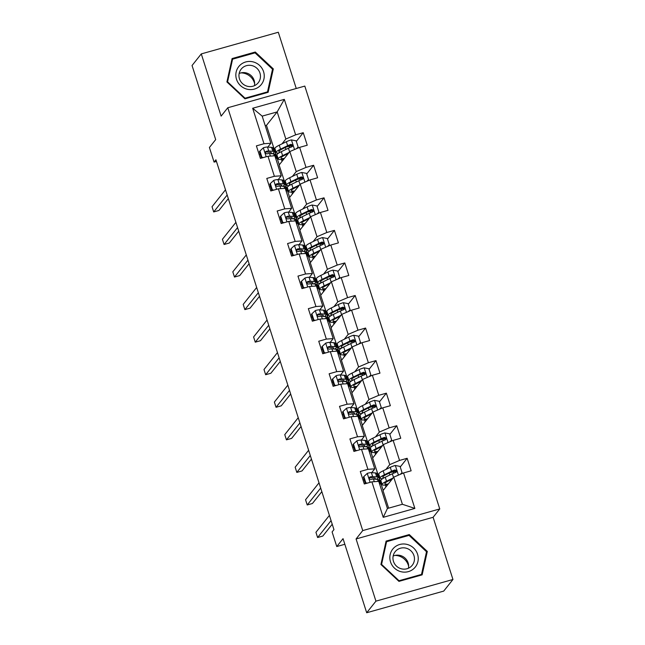 <?xml version="1.0" encoding="UTF-8"?>
<svg xmlns="http://www.w3.org/2000/svg" width="645" height="645" viewBox="0 0 645 645"><rect width="100%" height="100%" fill="white"/><g stroke="black" fill="none" stroke-linecap="round" stroke-linejoin="round"><path stroke-width="0.97" d="M296.257 88.494L278.309 32.25L201.28 53.906L192.049 65.516L215.688 139.602L209.407 147.495L214.076 162.105L216.446 161.435M439.753 508.937L304.811 86.091L227.782 107.747L362.732 530.593L439.753 508.937L433.109 517.29L356.08 538.954L375.93 601.148L452.951 579.484L433.109 517.29M452.951 579.484L443.72 591.094L366.691 612.75L343.043 538.656L336.763 546.549L344.841 544.275M375.93 601.148L366.691 612.75M279.277 164.814L266.458 125.364L277.173 111.908L262.184 116.124L270.844 143.255L263.998 143.738L256.396 145.875L260.395 158.396L267.989 156.259L274.383 176.295L266.788 178.431L270.787 190.952L278.382 188.816L284.776 208.859L277.181 210.996L281.172 223.517L288.775 221.38L295.168 241.415L287.573 243.552L291.564 256.073L299.167 253.936L305.561 273.972L297.958 276.108L301.957 288.629L309.56 286.493L315.953 306.528L308.35 308.665L312.349 321.194L319.944 319.057L326.338 339.093L318.743 341.229L322.742 353.75L330.337 351.614L336.73 371.649L329.135 373.786L333.126 386.307L340.729 384.17L347.123 404.205L339.52 406.342L343.519 418.871L351.122 416.726L357.515 436.77L349.913 438.906L353.911 451.427L361.506 449.291L367.908 469.326L360.305 471.463L364.304 483.984L371.899 481.847L383.227 517.33L414.864 508.429L402.399 504.277L393.74 477.147L383.025 490.611L388.621 508.155M263.998 143.738L252.671 108.255L284.316 99.362L295.636 134.837L303.239 132.701L296.329 141.384M414.864 508.429L403.544 472.946L411.139 470.81L407.148 458.289L399.545 460.425L393.152 440.39L400.755 438.253L396.756 425.732L389.153 427.869L382.759 407.834L390.362 405.697L386.363 393.176L378.768 395.312L372.375 375.277L379.969 373.141L375.971 360.611L368.376 362.748L361.982 342.713L369.577 340.576L365.586 328.055L357.983 330.192L351.589 310.156L359.184 308.02L355.193 295.499L347.591 297.635L341.197 277.6L348.8 275.463L344.801 262.934L337.206 265.079L330.804 245.036L338.407 242.899L334.408 230.378L326.813 232.514L320.42 212.479L328.015 210.343L324.016 197.822L316.421 199.958L310.027 179.923L317.622 177.786L313.631 165.265L306.028 167.402L299.635 147.366L307.238 145.23L303.239 132.701M336.763 546.549L332.102 531.94L333.949 529.618L215.922 159.783L214.076 162.105M267.989 156.259L274.843 155.776L281.236 175.811L278.205 179.616M289.669 197.378L279.116 165.023L289.831 151.559L296.224 171.594L292.387 176.424M285.509 185.059L286.243 184.131M281.236 175.811L274.383 176.295M299.635 147.366L289.831 151.559M306.028 167.402L296.224 171.594M278.382 188.816L285.235 188.332L291.629 208.367L288.597 212.173M300.062 229.934L289.508 197.58L300.223 184.123L306.617 204.159L302.771 208.98M295.902 217.615L296.636 216.688M291.629 208.367L284.776 208.859M310.027 179.923L300.223 184.123M316.421 199.958L306.617 204.159M288.775 221.38L295.62 220.896L302.021 240.932L298.99 244.737M310.447 262.491L299.893 230.136L310.616 216.68L317.009 236.715L313.164 241.536M306.294 250.171L307.028 249.252M302.021 240.932L295.168 241.415M320.42 212.479L310.616 216.68M326.813 232.514L317.009 236.715M299.167 253.936L306.012 253.453L312.406 273.488L309.382 277.294M320.839 295.055L310.285 262.7L321 249.236L327.394 269.271L323.556 274.101M316.679 282.736L317.421 281.809M312.406 273.488L305.561 273.972M330.804 245.036L321 249.236M337.206 265.079L327.394 269.271M309.56 286.493L316.405 286.009L322.798 306.044L319.767 309.85M331.232 327.612L320.678 295.257L331.393 281.792L337.786 301.836L333.949 306.657M327.071 315.292L327.805 314.365M322.798 306.044L315.953 306.528M341.197 277.6L331.393 281.792M347.591 297.635L337.786 301.836M319.944 319.057L326.797 318.565L333.191 338.609L330.159 342.414M341.624 360.168L331.07 327.813L341.786 314.357L348.179 334.392L344.341 339.214M337.464 347.849L338.198 346.929M333.191 338.609L326.338 339.093M351.589 310.156L341.786 314.357M357.983 330.192L348.179 334.392M330.337 351.614L337.19 351.13L343.583 371.165L340.552 374.971M352.009 392.724L341.463 360.37L352.178 346.913L358.572 366.949L354.726 371.778M347.857 380.413L348.59 379.486M343.583 371.165L336.73 371.649M361.982 342.713L352.178 346.913M368.376 362.748L358.572 366.949M340.729 384.17L347.574 383.686L353.968 403.722L350.945 407.527M362.401 425.289L351.847 392.934L362.563 379.47L368.964 399.505L365.118 404.334M358.241 412.969L358.983 412.042M353.968 403.722L347.123 404.205M372.375 375.277L362.563 379.47M378.768 395.312L368.964 399.505M351.122 416.726L357.967 416.243L364.361 436.278L361.329 440.084M372.794 457.845L362.24 425.49L372.955 412.034L379.349 432.069L375.511 436.891M368.634 445.526L369.375 444.599M364.361 436.278L357.515 436.77M382.759 407.834L372.955 412.034M389.153 427.869L379.349 432.069M361.506 449.291L368.36 448.807L374.753 468.842L371.722 472.648M383.186 490.402L372.633 458.047L383.348 444.59L389.741 464.626L385.904 469.447M379.026 478.082L379.76 477.163M374.753 468.842L367.908 469.326M393.152 440.39L383.348 444.59M399.545 460.425L389.741 464.626M371.899 481.847L378.752 481.363L387.411 508.494L383.227 517.33M403.544 472.946L393.74 477.147M356.08 538.954L362.732 530.593M201.28 53.906L221.13 116.108L227.782 107.747M387.411 508.494L402.399 504.277M270.844 143.255L267.812 147.06M266.458 125.364L265.248 125.71M275.117 152.494L275.85 151.575M281.994 143.859L285.832 139.038L277.173 111.908L284.316 99.362M262.184 116.124L252.671 108.255M295.636 134.837L285.832 139.038M364.119 479.574L362.998 479.888M379.808 477.308L379.236 478.026M392.652 472.011L391.95 471.753M407.148 458.289L400.239 466.972M385.96 486.927L385.363 485.064M369.416 444.744L368.843 445.469M375.567 454.362L374.971 452.508M382.259 439.447L381.558 439.189M396.756 425.732L389.846 434.407M353.726 447.017L352.605 447.332M359.023 412.187L358.451 412.913M365.175 421.806L364.578 419.951M371.875 406.89L371.165 406.632M386.363 393.176L379.454 401.851M343.334 414.461L342.213 414.775M348.639 379.631L348.066 380.348M354.782 389.249L354.194 387.387M361.482 374.334L360.781 374.076M375.971 360.611L369.069 369.295M332.941 381.905L331.82 382.219M338.246 347.075L337.674 347.792M344.39 356.685L343.801 354.831M351.09 341.769L350.388 341.511M365.586 328.055L358.676 336.73M322.548 349.34L321.436 349.655M327.853 314.51L327.281 315.236M334.005 324.129L333.409 322.274M340.697 309.213L339.996 308.955M355.193 295.499L348.284 304.174M312.164 316.784L311.043 317.098M317.461 281.954L316.889 282.671M323.613 291.572L323.016 289.71M330.305 276.657L329.603 276.399M344.801 262.934L337.891 271.618M301.771 284.227L300.651 284.542M307.076 249.397L306.496 250.115M313.22 259.016L312.632 257.153M319.92 244.1L319.211 243.842M334.408 230.378L327.499 239.053M291.379 251.663L290.258 251.977M296.684 216.833L296.111 217.558M302.828 226.451L302.239 224.597M309.527 211.536L308.826 211.278M324.016 197.822L317.114 206.497M280.986 219.107L279.865 219.421M286.291 184.276L285.719 185.002M292.435 193.895L291.846 192.041M299.135 178.979L298.433 178.721M313.631 165.265L306.722 173.94M270.594 186.55L269.481 186.865M275.899 151.72L275.326 152.438M282.05 161.339L281.454 159.476M288.742 146.423L288.041 146.165M260.209 153.986L259.088 154.3M427.312 551.443L409.285 534.568L386.089 541.091L380.921 564.488L398.949 581.371L422.144 574.848L427.312 551.443L426.305 552.717M232.095 58.55L226.919 81.955L244.947 98.83L268.143 92.308L273.319 68.91L255.291 52.027L232.095 58.55M408.511 535.535L409.285 534.568M254.517 53.003L255.291 52.027M272.311 70.176L273.319 68.91M379.421 483.476A16.955 2.588 -17.7 0 1 380.09 483.919A16.955 2.588 -17.7 0 1 379.8 484.661M363.836 476.591L363.353 477.195L365.352 483.452L365.836 482.855L363.836 476.591L367.336 473.333A5.878 0.895 -17.7 0 1 371.399 472.624L375.471 472.946A16.955 2.588 -17.7 0 1 376.761 473.486L378.026 477.445A16.955 2.588 162.3 0 0 376.736 476.913L372.665 476.582A5.878 0.895 162.3 0 0 370.117 476.913L369.504 477.3M364.159 479.703A14.077 2.145 -17.7 0 1 363.062 480.09M365.836 482.855L367.328 483.137M365.852 483.548L365.352 483.452M374.793 479.195A14.077 2.145 -17.7 0 0 375.277 478.324A14.077 2.145 -17.7 0 0 374.205 477.881L370.141 477.55A2.991 0.46 -17.7 0 0 369.585 477.582L370.117 476.913C368.835 478.122 369.101 478.961 370.915 479.42A5.878 0.895 -17.7 0 1 373.463 479.09L377.535 479.42A16.955 2.588 -17.7 0 1 378.825 479.953L380.09 483.919M331.07 520.604L317.606 537.519L315.937 532.302L329.41 515.387M376.333 479.324A16.955 2.588 162.3 0 0 378.026 477.445M332.231 524.232L322.806 536.059L317.606 537.519M400.222 474.373L402.053 472.664L400.061 466.408L395.232 465.488A5.878 0.895 162.3 0 0 390.281 467.311L383.186 470.777A16.955 2.588 162.3 0 0 378.8 474.14L380.066 478.098A16.955 2.588 162.3 0 0 382.703 478.638M390.322 472.543L393.168 471.89A8.095 1.234 -17.7 0 1 396.094 471.39M393.039 478.026L386.516 481.21A16.955 2.588 162.3 0 0 382.13 484.572A16.955 2.588 162.3 0 0 387.677 484.766M392.168 479.122L388.516 480.904A14.077 2.145 162.3 0 0 384.872 483.694A14.077 2.145 162.3 0 0 388.258 484.032M402.053 472.664L400.537 474.236M382.13 484.572L380.864 480.606A16.955 2.588 -17.7 0 1 385.25 477.244L392.345 473.785A5.878 0.895 -17.7 0 1 395.683 472.454L396.409 471.922L396.53 470.665L394.885 469.947A5.878 0.895 162.3 0 0 391.539 471.277L384.452 474.744A16.955 2.588 162.3 0 0 380.066 478.098M384.372 477.687A14.077 2.145 -17.7 0 1 382.808 477.227A14.077 2.145 -17.7 0 1 386.452 474.438L393.539 470.971A2.991 0.46 -17.7 0 1 394.353 470.616L396.054 471.301M395.014 555.418A13.851 13.351 -141.5 0 1 398.263 555.837A13.851 13.351 -141.5 0 1 408.64 566.27M407.06 544.412A14.408 13.884 38.5 0 0 390.161 554.571A14.408 13.884 38.5 0 0 401.029 571.712A14.408 13.884 38.5 0 0 417.928 561.545A14.408 13.884 38.5 0 0 407.06 544.412M405.987 548.145A10.909 10.513 38.5 0 0 395.175 551.685A10.909 10.513 38.5 0 0 401.424 568.817A10.909 10.513 38.5 0 0 412.244 565.278A10.909 10.513 38.5 0 0 405.987 548.145M408.438 568.229A10.909 10.513 38.5 0 0 393.152 556.054M421.507 574.413L399.037 580.734L381.566 564.383L386.581 541.703L409.051 535.382L426.522 551.741L421.507 574.413L420.887 575.203M398.707 581.145L399.037 580.734M381.243 564.786L381.566 564.383M385.718 542.792L386.581 541.703M241.02 72.885A13.851 13.351 -141.5 0 1 254.372 82.77A13.851 13.351 -141.5 0 1 254.646 83.729M236.513 79.327A14.408 13.884 38.5 0 0 254.372 89.091A14.408 13.884 38.5 0 0 263.579 71.716A14.408 13.884 38.5 0 0 245.721 61.96A14.408 13.884 38.5 0 0 236.513 79.327M239.464 78.827A10.909 10.513 38.5 0 0 258.242 82.737A10.909 10.513 38.5 0 0 251.558 65.508A10.909 10.513 38.5 0 0 239.464 78.827M254.444 85.688A10.909 10.513 38.5 0 0 239.15 73.514M255.057 52.85L272.521 69.2L267.514 91.88L245.036 98.193L227.572 81.842L232.579 59.171L255.057 52.85M266.885 92.662L267.514 91.88M244.713 98.604L245.036 98.193M227.242 82.254L227.572 81.842M231.716 60.251L232.579 59.171M369.037 450.919A16.955 2.588 -17.7 0 1 369.698 451.363A16.955 2.588 -17.7 0 1 369.416 452.105M353.444 444.034L352.96 444.639L354.96 450.895L355.443 450.291L353.444 444.034L356.943 440.777A5.878 0.895 -17.7 0 1 361.007 440.059L365.078 440.39A16.955 2.588 -17.7 0 1 366.368 440.922L367.634 444.889A16.955 2.588 162.3 0 0 366.344 444.357L362.272 444.026A5.878 0.895 162.3 0 0 359.725 444.357L359.112 444.744M353.766 447.146A14.077 2.145 -17.7 0 1 352.67 447.533M355.443 450.291L356.935 450.573M355.459 450.992L354.96 450.895M364.401 446.638A14.077 2.145 -17.7 0 0 364.885 445.768A14.077 2.145 -17.7 0 0 363.82 445.324L359.749 444.994A2.991 0.46 -17.7 0 0 359.192 445.026L359.725 444.357C358.443 445.566 358.709 446.404 360.523 446.864A5.878 0.895 -17.7 0 1 363.07 446.534L367.142 446.856A16.955 2.588 -17.7 0 1 368.432 447.396L369.698 451.363M320.678 488.047L307.214 504.962L305.553 499.746L319.017 482.831M365.941 446.759A16.955 2.588 162.3 0 0 367.634 444.889M321.839 491.667L312.422 503.503L307.214 504.962M358.644 418.363A16.955 2.588 -17.7 0 1 359.305 418.799A16.955 2.588 -17.7 0 1 359.023 419.548M343.051 411.47L342.576 412.074L344.567 418.339L345.051 417.734L343.051 411.47L346.55 408.212A5.878 0.895 -17.7 0 1 350.614 407.503L354.686 407.834A16.955 2.588 -17.7 0 1 355.976 408.366L357.241 412.332A16.955 2.588 162.3 0 0 355.951 411.792L351.88 411.47A5.878 0.895 162.3 0 0 349.332 411.8L348.719 412.187M343.374 414.59A14.077 2.145 -17.7 0 1 342.277 414.969M345.051 417.734L346.542 418.016M345.067 418.436L344.567 418.339M354.008 414.082A14.077 2.145 -17.7 0 0 354.5 413.211A14.077 2.145 -17.7 0 0 353.428 412.76L349.356 412.437A2.991 0.46 -17.7 0 0 348.8 412.469L349.332 411.8C348.058 413.01 348.324 413.84 350.13 414.3A5.878 0.895 -17.7 0 1 352.678 413.969L356.75 414.3A16.955 2.588 -17.7 0 1 358.039 414.832L359.305 418.799M310.293 455.491L296.821 472.406L295.16 467.19L308.624 450.275M355.548 414.203A16.955 2.588 162.3 0 0 357.241 412.332M311.446 459.111L302.029 470.939L296.821 472.406M389.838 441.809L391.668 440.108L389.669 433.843L384.839 432.932A5.878 0.895 162.3 0 0 379.889 434.754L372.794 438.221A16.955 2.588 162.3 0 0 368.408 441.575L369.674 445.542A16.955 2.588 162.3 0 0 372.31 446.082M379.929 439.987L382.775 439.334A8.095 1.234 -17.7 0 1 385.702 438.834M382.654 445.461L376.124 448.654A16.955 2.588 162.3 0 0 371.738 452.016A16.955 2.588 162.3 0 0 377.285 452.201M381.776 446.566L378.123 448.348A14.077 2.145 162.3 0 0 374.479 451.137A14.077 2.145 162.3 0 0 377.865 451.476M391.668 440.108L390.144 441.68M371.738 452.016L370.472 448.049A16.955 2.588 -17.7 0 1 374.858 444.687L381.953 441.22A5.878 0.895 -17.7 0 1 385.299 439.898L386.202 438.963L386.137 438.108L384.493 437.391A5.878 0.895 162.3 0 0 381.155 438.721L374.06 442.18A16.955 2.588 162.3 0 0 369.674 445.542M373.987 445.131A14.077 2.145 -17.7 0 1 372.415 444.663A14.077 2.145 -17.7 0 1 376.059 441.881L383.154 438.415A2.991 0.46 -17.7 0 1 383.96 438.06L385.67 438.745M379.445 409.253L381.276 407.551L379.276 401.287L374.447 400.368A5.878 0.895 162.3 0 0 369.496 402.19L362.409 405.657A16.955 2.588 162.3 0 0 358.015 409.019L359.281 412.985A16.955 2.588 162.3 0 0 361.918 413.526M369.537 407.43L372.391 406.769A8.095 1.234 -17.7 0 1 375.309 406.269M372.262 412.905L365.739 416.098A16.955 2.588 162.3 0 0 361.345 419.452A16.955 2.588 162.3 0 0 366.892 419.645M371.383 414.009L367.739 415.791A14.077 2.145 162.3 0 0 364.094 418.581A14.077 2.145 162.3 0 0 367.481 418.911M381.276 407.551L379.752 409.124M361.345 419.452L360.079 415.485A16.955 2.588 -17.7 0 1 364.473 412.131L371.56 408.664A5.878 0.895 -17.7 0 1 374.906 407.334L375.632 406.802L375.745 405.552L374.108 404.834A5.878 0.895 162.3 0 0 370.762 406.156L363.667 409.623A16.955 2.588 162.3 0 0 359.281 412.985M363.595 412.574A14.077 2.145 -17.7 0 1 362.022 412.107A14.077 2.145 -17.7 0 1 365.667 409.317L372.762 405.85A2.991 0.46 -17.7 0 1 373.576 405.503L375.277 406.181M348.252 385.799A16.955 2.588 -17.7 0 1 348.913 386.242A16.955 2.588 -17.7 0 1 348.631 386.984M332.659 378.913L332.183 379.518L334.183 385.783L334.658 385.178L332.659 378.913L336.158 375.656A5.878 0.895 -17.7 0 1 340.229 374.947L344.293 375.269A16.955 2.588 -17.7 0 1 345.583 375.809L346.849 379.776A16.955 2.588 162.3 0 0 345.559 379.236L341.495 378.905A5.878 0.895 162.3 0 0 338.939 379.244L338.335 379.623M332.981 382.034A14.077 2.145 -17.7 0 1 331.885 382.412M334.658 385.178L336.15 385.46M334.674 385.871L334.183 385.783M343.616 381.517A14.077 2.145 -17.7 0 0 344.108 380.647A14.077 2.145 -17.7 0 0 343.035 380.203L338.964 379.873A2.991 0.46 -17.7 0 0 338.407 379.905L338.939 379.244C337.666 380.445 337.932 381.284 339.738 381.743A5.878 0.895 -17.7 0 1 342.293 381.413L346.365 381.743A16.955 2.588 -17.7 0 1 347.647 382.275L348.913 386.242M299.901 422.935L286.436 439.85L284.767 434.625L298.232 417.71M345.164 381.647A16.955 2.588 162.3 0 0 346.849 379.776M301.054 426.555L291.637 438.382L286.436 439.85M337.859 353.242A16.955 2.588 -17.7 0 1 338.528 353.686A16.955 2.588 -17.7 0 1 338.238 354.428M322.274 346.357L321.791 346.962L323.79 353.218L324.266 352.613L322.274 346.357L325.765 343.1A5.878 0.895 -17.7 0 1 329.837 342.382L333.908 342.713A16.955 2.588 -17.7 0 1 335.198 343.245L336.464 347.212A16.955 2.588 162.3 0 0 335.174 346.679L331.103 346.349A5.878 0.895 162.3 0 0 328.547 346.679L327.942 347.066M322.597 349.469A14.077 2.145 -17.7 0 1 321.492 349.856M324.266 352.613L325.765 352.896M324.29 353.315L323.79 353.218M333.231 348.961A14.077 2.145 -17.7 0 0 333.715 348.09A14.077 2.145 -17.7 0 0 332.643 347.647L328.571 347.316A2.991 0.46 -17.7 0 0 328.015 347.349L328.547 346.679C327.273 347.889 327.539 348.727 329.353 349.187A5.878 0.895 -17.7 0 1 331.901 348.856L335.972 349.179A16.955 2.588 -17.7 0 1 337.262 349.719L338.528 353.686M289.508 390.37L276.044 407.285L274.375 402.069L287.847 385.154M334.771 349.082A16.955 2.588 162.3 0 0 336.464 347.212M290.669 393.99L281.244 405.826L276.044 407.285M327.467 320.686A16.955 2.588 -17.7 0 1 328.136 321.121A16.955 2.588 -17.7 0 1 327.845 321.871M311.882 313.793L311.398 314.397L313.397 320.662L313.881 320.057L311.882 313.793L315.381 310.535A5.878 0.895 -17.7 0 1 319.444 309.826L323.516 310.156A16.955 2.588 -17.7 0 1 324.806 310.688L326.072 314.655A16.955 2.588 162.3 0 0 324.782 314.115L320.71 313.793A5.878 0.895 162.3 0 0 318.162 314.123L317.55 314.51M312.204 316.913A14.077 2.145 -17.7 0 1 311.108 317.3M313.881 320.057L315.373 320.339M313.897 320.758L313.397 320.662M322.839 316.405A14.077 2.145 -17.7 0 0 323.322 315.534A14.077 2.145 -17.7 0 0 322.258 315.083L318.187 314.76A2.991 0.46 -17.7 0 0 317.63 314.792L318.162 314.123C316.88 315.332 317.147 316.163 318.961 316.631A5.878 0.895 -17.7 0 1 321.508 316.3L325.58 316.622A16.955 2.588 -17.7 0 1 326.87 317.163L328.136 321.121M279.116 357.814L265.651 374.729L263.99 369.512L277.455 352.597M324.379 316.526A16.955 2.588 162.3 0 0 326.072 314.655M280.277 361.434L270.86 373.262L265.651 374.729M369.053 376.696L370.883 374.987L368.884 368.73L364.054 367.811A5.878 0.895 162.3 0 0 359.104 369.633L352.017 373.1A16.955 2.588 162.3 0 0 347.623 376.462L348.889 380.429A16.955 2.588 162.3 0 0 351.525 380.961M359.152 374.866L361.998 374.213A8.095 1.234 -17.7 0 1 364.917 373.713M361.869 380.348L355.347 383.533A16.955 2.588 162.3 0 0 350.953 386.895A16.955 2.588 162.3 0 0 356.508 387.089M360.99 381.445L357.346 383.227A14.077 2.145 162.3 0 0 353.702 386.016A14.077 2.145 162.3 0 0 357.088 386.355M370.883 374.987L369.359 376.559M350.953 386.895L349.687 382.928A16.955 2.588 -17.7 0 1 354.081 379.574L361.168 376.108A5.878 0.895 -17.7 0 1 364.514 374.777L365.239 374.245L365.36 372.987L363.716 372.27A5.878 0.895 162.3 0 0 360.37 373.6L353.283 377.067A16.955 2.588 162.3 0 0 348.889 380.429M353.202 380.01A14.077 2.145 -17.7 0 1 351.638 379.55A14.077 2.145 -17.7 0 1 355.282 376.761L362.369 373.294A2.991 0.46 -17.7 0 1 363.183 372.939L364.885 373.624M358.66 344.132L360.49 342.431L358.491 336.166L353.662 335.255A5.878 0.895 162.3 0 0 348.711 337.077L341.624 340.544A16.955 2.588 162.3 0 0 337.23 343.898L338.496 347.865A16.955 2.588 162.3 0 0 341.141 348.405M348.76 342.31L351.606 341.656A8.095 1.234 -17.7 0 1 354.524 341.157M351.477 347.792L344.954 350.977A16.955 2.588 162.3 0 0 340.568 354.339A16.955 2.588 162.3 0 0 346.115 354.524M350.606 348.889L346.954 350.67A14.077 2.145 162.3 0 0 343.309 353.46A14.077 2.145 162.3 0 0 346.696 353.799M360.49 342.431L358.975 344.003M340.568 354.339L339.302 350.372A16.955 2.588 -17.7 0 1 343.688 347.01L350.775 343.543A5.878 0.895 -17.7 0 1 354.121 342.221L354.847 341.689L354.968 340.431L353.323 339.713A5.878 0.895 162.3 0 0 349.977 341.044L342.89 344.511A16.955 2.588 162.3 0 0 338.496 347.865M342.809 347.453A14.077 2.145 -17.7 0 1 341.245 346.994A14.077 2.145 -17.7 0 1 344.89 344.204L351.976 340.737A2.991 0.46 -17.7 0 1 352.791 340.383L354.492 341.068M348.268 311.575L350.106 309.874L348.106 303.61L343.277 302.699A5.878 0.895 162.3 0 0 338.327 304.521L331.232 307.979A16.955 2.588 162.3 0 0 326.846 311.342L328.111 315.308A16.955 2.588 162.3 0 0 330.748 315.848M338.367 309.753L341.213 309.092A8.095 1.234 -17.7 0 1 344.14 308.6M341.084 315.228L334.561 318.42A16.955 2.588 162.3 0 0 330.175 321.774A16.955 2.588 162.3 0 0 335.722 321.968M340.213 316.332L336.561 318.114A14.077 2.145 162.3 0 0 332.917 320.904A14.077 2.145 162.3 0 0 336.303 321.234M350.106 309.874L348.582 311.446M330.175 321.774L328.91 317.816A16.955 2.588 -17.7 0 1 333.296 314.454L340.391 310.987A5.878 0.895 -17.7 0 1 343.729 309.664L344.454 309.124L344.575 307.875L342.93 307.157A5.878 0.895 162.3 0 0 339.592 308.479L332.498 311.946A16.955 2.588 162.3 0 0 328.111 315.308M332.417 314.897A14.077 2.145 -17.7 0 1 330.853 314.429A14.077 2.145 -17.7 0 1 334.497 311.64L341.592 308.181A2.991 0.46 -17.7 0 1 342.398 307.826L344.108 308.512M337.883 279.019L339.713 277.31L337.714 271.053L332.885 270.134A5.878 0.895 162.3 0 0 327.934 271.956L320.839 275.423A16.955 2.588 162.3 0 0 316.453 278.785L317.719 282.752A16.955 2.588 162.3 0 0 320.355 283.284M327.974 277.197L330.829 276.536A8.095 1.234 -17.7 0 1 333.747 276.036M330.7 282.671L324.169 285.856A16.955 2.588 162.3 0 0 319.783 289.218A16.955 2.588 162.3 0 0 325.33 289.411M329.821 283.768L326.168 285.558A14.077 2.145 162.3 0 0 322.524 288.339A14.077 2.145 162.3 0 0 325.91 288.678M339.713 277.31L338.19 278.882M319.783 289.218L318.517 285.251A16.955 2.588 -17.7 0 1 322.903 281.897L329.998 278.43A5.878 0.895 -17.7 0 1 333.344 277.1L334.07 276.568L334.183 275.318L332.538 274.601A5.878 0.895 162.3 0 0 329.2 275.923L322.105 279.39A16.955 2.588 162.3 0 0 317.719 282.752M322.032 282.341A14.077 2.145 -17.7 0 1 320.46 281.873A14.077 2.145 -17.7 0 1 324.104 279.083L331.199 275.617A2.991 0.46 -17.7 0 1 332.014 275.262L333.715 275.947M327.491 246.463L329.321 244.753L327.321 238.497L322.492 237.578A5.878 0.895 162.3 0 0 317.542 239.4L310.455 242.867A16.955 2.588 162.3 0 0 306.061 246.229L307.326 250.187A16.955 2.588 162.3 0 0 309.963 250.728M317.59 244.632L320.436 243.979A8.095 1.234 -17.7 0 1 323.355 243.479M320.307 250.115L313.784 253.3A16.955 2.588 162.3 0 0 309.39 256.662A16.955 2.588 162.3 0 0 314.937 256.855M319.428 251.211L315.784 252.993A14.077 2.145 162.3 0 0 312.14 255.783A14.077 2.145 162.3 0 0 315.526 256.121M329.321 244.753L327.797 246.326M309.39 256.662L308.125 252.695A16.955 2.588 -17.7 0 1 312.519 249.333L319.606 245.874A5.878 0.895 -17.7 0 1 322.952 244.544L323.863 243.617L323.79 242.754L322.153 242.036A5.878 0.895 162.3 0 0 318.807 243.367L311.72 246.833A16.955 2.588 162.3 0 0 307.326 250.187M311.64 249.776A14.077 2.145 -17.7 0 1 310.076 249.317A14.077 2.145 -17.7 0 1 313.72 246.527L320.807 243.06A2.991 0.46 -17.7 0 1 321.621 242.705L323.322 243.391M317.098 213.898L318.928 212.197L316.929 205.932L312.099 205.021A5.878 0.895 162.3 0 0 307.149 206.843L300.062 210.31A16.955 2.588 162.3 0 0 295.668 213.664L296.934 217.631A16.955 2.588 162.3 0 0 299.578 218.171M307.197 212.076L310.043 211.423A8.095 1.234 -17.7 0 1 312.962 210.923M309.914 217.55L303.392 220.743A16.955 2.588 162.3 0 0 298.998 224.105A16.955 2.588 162.3 0 0 304.553 224.291M309.044 218.655L305.391 220.437A14.077 2.145 162.3 0 0 301.747 223.226A14.077 2.145 162.3 0 0 305.133 223.565M318.928 212.197L317.413 213.769M298.998 224.105L297.732 220.139A16.955 2.588 -17.7 0 1 302.126 216.776L309.213 213.31A5.878 0.895 -17.7 0 1 312.559 211.987L313.285 211.447L313.406 210.197L311.761 209.48A5.878 0.895 162.3 0 0 308.415 210.81L301.328 214.269A16.955 2.588 162.3 0 0 296.934 217.631M301.247 217.22A14.077 2.145 -17.7 0 1 299.683 216.752A14.077 2.145 -17.7 0 1 303.327 213.971L310.414 210.504A2.991 0.46 -17.7 0 1 311.229 210.149L312.93 210.834M317.082 288.122A16.955 2.588 -17.7 0 1 317.743 288.565A16.955 2.588 -17.7 0 1 317.461 289.315M301.489 281.236L301.005 281.841L303.005 288.105L303.489 287.501L301.489 281.236L304.988 277.979A5.878 0.895 -17.7 0 1 309.052 277.269L313.123 277.592A16.955 2.588 -17.7 0 1 314.413 278.132L315.679 282.099A16.955 2.588 162.3 0 0 314.389 281.559L310.318 281.236A5.878 0.895 162.3 0 0 307.77 281.567L307.157 281.946M301.812 284.356A14.077 2.145 -17.7 0 1 300.715 284.735M303.489 287.501L304.98 287.783M303.505 288.194L303.005 288.105M312.446 283.84A14.077 2.145 -17.7 0 0 312.93 282.97A14.077 2.145 -17.7 0 0 311.866 282.526L307.794 282.204A2.991 0.46 -17.7 0 0 307.238 282.228L307.77 281.567C306.488 282.776 306.754 283.606 308.568 284.066A5.878 0.895 -17.7 0 1 311.116 283.736L315.187 284.066A16.955 2.588 -17.7 0 1 316.477 284.598L317.743 288.565M268.731 325.257L255.259 342.173L253.598 336.956L267.062 320.041M313.986 283.969A16.955 2.588 162.3 0 0 315.679 282.099M269.884 328.877L260.467 340.705L255.259 342.173M306.689 255.565A16.955 2.588 -17.7 0 1 307.351 256.009A16.955 2.588 -17.7 0 1 307.068 256.75M291.097 248.68L290.621 249.284L292.62 255.541L293.096 254.944L291.097 248.68L294.596 245.422A5.878 0.895 -17.7 0 1 298.659 244.705L302.731 245.036A16.955 2.588 -17.7 0 1 304.021 245.576L305.287 249.534A16.955 2.588 162.3 0 0 303.997 249.002L299.925 248.672A5.878 0.895 162.3 0 0 297.377 249.002L296.764 249.389M291.419 251.792A14.077 2.145 -17.7 0 1 290.323 252.179M293.096 254.944L294.588 255.227M293.112 255.638L292.62 255.541M302.053 251.284A14.077 2.145 -17.7 0 0 302.545 250.413A14.077 2.145 -17.7 0 0 301.473 249.97L297.401 249.639A2.991 0.46 -17.7 0 0 296.845 249.671L297.377 249.002C296.103 250.212 296.369 251.05 298.175 251.51A5.878 0.895 -17.7 0 1 300.731 251.179L304.795 251.51A16.955 2.588 -17.7 0 1 306.085 252.042L307.351 256.009M258.339 292.693L244.866 309.608L243.205 304.392L256.67 287.476M303.601 251.413A16.955 2.588 162.3 0 0 305.287 249.534M259.492 296.321L250.075 308.149L244.866 309.608M296.297 223.009A16.955 2.588 -17.7 0 1 296.966 223.452A16.955 2.588 -17.7 0 1 296.676 224.194M280.704 216.123L280.228 216.72L282.228 222.985L282.704 222.38L280.704 216.123L284.203 212.866A5.878 0.895 -17.7 0 1 288.275 212.149L292.346 212.479A16.955 2.588 -17.7 0 1 293.628 213.011L294.894 216.978A16.955 2.588 162.3 0 0 293.612 216.446L289.541 216.115A5.878 0.895 162.3 0 0 286.985 216.446L286.38 216.833M281.026 219.236A14.077 2.145 -17.7 0 1 279.93 219.622M282.704 222.38L284.195 222.662M282.72 223.081L282.228 222.985M291.661 218.728A14.077 2.145 -17.7 0 0 292.153 217.857A14.077 2.145 -17.7 0 0 291.08 217.413L287.009 217.083A2.991 0.46 -17.7 0 0 286.453 217.115L286.985 216.446C285.711 217.655 285.977 218.494 287.783 218.953A5.878 0.895 -17.7 0 1 290.339 218.623L294.41 218.945A16.955 2.588 -17.7 0 1 295.7 219.485L296.966 223.452M247.946 260.137L234.482 277.052L232.813 271.835L246.277 254.92M293.209 218.849A16.955 2.588 162.3 0 0 294.894 216.978M249.099 263.757L239.682 275.592L234.482 277.052M285.904 190.444A16.955 2.588 -17.7 0 1 286.574 190.888A16.955 2.588 -17.7 0 1 286.283 191.638M270.32 183.559L269.836 184.164L271.835 190.428L272.319 189.823L270.32 183.559L273.811 180.302A5.878 0.895 -17.7 0 1 277.882 179.592L281.954 179.915A16.955 2.588 -17.7 0 1 283.244 180.455L284.51 184.422A16.955 2.588 162.3 0 0 283.219 183.881L279.148 183.559A5.878 0.895 162.3 0 0 276.592 183.89L275.987 184.276M270.642 186.679A14.077 2.145 -17.7 0 1 269.546 187.058M272.319 189.823L273.811 190.106M272.335 190.517L271.835 190.428M281.276 186.171A14.077 2.145 -17.7 0 0 281.76 185.292A14.077 2.145 -17.7 0 0 280.688 184.849L276.624 184.526A2.991 0.46 -17.7 0 0 276.068 184.559L276.592 183.89C275.318 185.099 275.584 185.929 277.398 186.389A5.878 0.895 -17.7 0 1 279.946 186.058L284.018 186.389A16.955 2.588 -17.7 0 1 285.308 186.921L286.574 190.888M237.553 227.58L224.089 244.495L222.42 239.279L235.893 222.364M282.816 186.292A16.955 2.588 162.3 0 0 284.51 184.422M238.714 231.2L229.289 243.028L224.089 244.495M306.706 181.342L308.536 179.641L306.544 173.376L301.707 172.457A5.878 0.895 162.3 0 0 296.756 174.279L289.669 177.746A16.955 2.588 162.3 0 0 285.284 181.108L286.541 185.075A16.955 2.588 162.3 0 0 289.186 185.607M296.805 179.52L299.651 178.859A8.095 1.234 -17.7 0 1 302.578 178.359M299.522 184.994L292.999 188.187A16.955 2.588 162.3 0 0 288.613 191.541A16.955 2.588 162.3 0 0 294.16 191.734M298.651 186.091L294.999 187.88A14.077 2.145 162.3 0 0 291.355 190.67A14.077 2.145 162.3 0 0 294.741 191.001M308.536 179.641L307.02 181.213M288.613 191.541L287.347 187.574A16.955 2.588 -17.7 0 1 291.733 184.22L298.829 180.753A5.878 0.895 -17.7 0 1 302.166 179.423L302.892 178.891L303.013 177.641L301.368 176.923A5.878 0.895 162.3 0 0 298.022 178.246L290.935 181.713A16.955 2.588 162.3 0 0 286.541 185.075M290.855 184.663A14.077 2.145 -17.7 0 1 289.291 184.196A14.077 2.145 -17.7 0 1 292.935 181.406L300.022 177.939A2.991 0.46 -17.7 0 1 300.836 177.593L302.537 178.27M275.52 157.888A16.955 2.588 -17.7 0 1 276.181 158.331A16.955 2.588 -17.7 0 1 275.899 159.073M259.927 151.003L259.443 151.607L261.443 157.864L261.926 157.267L259.927 151.003L263.426 147.745A5.878 0.895 -17.7 0 1 267.49 147.036L271.561 147.358A16.955 2.588 -17.7 0 1 272.851 147.899L274.117 151.865A16.955 2.588 162.3 0 0 272.827 151.325L268.755 150.995A5.878 0.895 162.3 0 0 266.208 151.325L265.595 151.712M260.249 154.115A14.077 2.145 -17.7 0 1 259.153 154.502M261.926 157.267L263.418 157.549M261.943 157.96L261.443 157.864M270.884 153.607A14.077 2.145 -17.7 0 0 271.368 152.736A14.077 2.145 -17.7 0 0 270.303 152.293L266.232 151.962A2.991 0.46 -17.7 0 0 265.675 151.994L266.208 151.325C264.926 152.534 265.192 153.373 267.006 153.833A5.878 0.895 -17.7 0 1 269.554 153.502L273.625 153.833A16.955 2.588 -17.7 0 1 274.915 154.365L276.181 158.331M227.161 195.024L213.697 211.939L212.036 206.714L225.5 189.799M272.424 153.736A16.955 2.588 162.3 0 0 274.117 151.865M228.322 198.644L218.905 210.472L213.697 211.939M296.321 148.785L298.151 147.076L296.152 140.82L291.322 139.901A5.878 0.895 162.3 0 0 286.372 141.723L279.277 145.19A16.955 2.588 162.3 0 0 274.891 148.552L276.157 152.51A16.955 2.588 162.3 0 0 278.793 153.05M286.412 146.955L289.258 146.302A8.095 1.234 -17.7 0 1 292.185 145.802M289.137 152.438L282.607 155.622A16.955 2.588 162.3 0 0 278.221 158.984A16.955 2.588 162.3 0 0 283.768 159.178M288.259 153.534L284.606 155.316A14.077 2.145 162.3 0 0 280.962 158.106A14.077 2.145 162.3 0 0 284.348 158.444M298.151 147.076L296.627 148.648M278.221 158.984L276.955 155.018A16.955 2.588 -17.7 0 1 281.341 151.656L288.436 148.197A5.878 0.895 -17.7 0 1 291.774 146.867L292.499 146.334L292.62 145.077L290.976 144.359A5.878 0.895 162.3 0 0 287.638 145.689L280.543 149.156A16.955 2.588 162.3 0 0 276.157 152.51M280.462 152.099A14.077 2.145 -17.7 0 1 278.898 151.64A14.077 2.145 -17.7 0 1 282.542 148.85L289.637 145.383A2.991 0.46 -17.7 0 1 290.444 145.028L292.153 145.714M367.247 473.414L370.101 482.355M377.535 479.42L378.172 481.404M375.471 472.946L376.736 476.913M373.463 479.09L374.293 481.678M371.399 472.624L372.665 476.582M398.425 475.139L395.353 465.513M384.452 474.744L383.186 470.777M389.225 473.083L389.838 475.002M393.168 471.89L393.595 473.22M391.289 479.549L391.442 480.033M386.516 481.21L385.25 477.244M391.539 471.277L390.281 467.311M393.506 477.437L392.345 473.785M394.353 470.616L394.885 469.947M356.854 440.857L359.708 449.799M367.142 446.856L367.779 448.847M365.078 440.39L366.344 444.357M363.07 446.534L363.901 449.122M361.007 440.059L362.272 444.026M346.462 408.293L349.316 417.234M356.75 414.3L357.386 416.283M354.686 407.834L355.951 411.792M352.678 413.969L353.508 416.565M350.614 407.503L351.88 411.47M388.032 442.583L384.96 432.948M374.06 442.18L372.794 438.221M378.833 440.519L379.454 442.446M382.775 439.334L383.203 440.664M380.905 446.993L381.058 447.469M376.124 448.654L374.858 444.687M381.155 438.721L379.889 434.754M383.122 444.881L381.953 441.22M383.96 438.06L384.493 437.391M377.639 410.026L374.568 400.392M363.667 409.623L362.409 405.657M368.448 407.963L369.061 409.889M372.391 406.769L372.818 408.108M370.512 414.437L370.665 414.912M365.739 416.098L364.473 412.131M370.762 406.156L369.496 402.19M372.729 412.316L371.56 408.664M373.576 405.503L374.108 404.834M336.069 375.737L338.923 384.678M346.365 381.743L346.994 383.727M344.293 375.269L345.559 379.236M342.293 381.413L343.116 384.001M340.229 374.947L341.495 378.905M325.685 343.18L328.539 352.122M335.972 349.179L336.601 351.17M333.908 342.713L335.174 346.679M331.901 348.856L332.723 351.444M329.837 342.382L331.103 346.349M315.292 310.624L318.146 319.557M325.58 316.622L326.217 318.614M323.516 310.156L324.782 314.115M321.508 316.3L322.339 318.888M319.444 309.826L320.71 313.793M367.247 377.47L364.175 367.835M353.283 377.067L352.017 373.1M358.056 375.406L358.668 377.325M361.998 374.213L362.425 375.551M360.12 381.872L360.273 382.356M355.347 383.533L354.081 379.574M360.37 373.6L359.104 369.633M362.337 379.76L361.168 376.108M363.183 372.939L363.716 372.27M356.862 344.906L353.783 335.279M342.89 344.511L341.624 340.544M347.663 342.842L348.276 344.769M351.606 341.656L352.033 342.987M349.727 349.316L349.88 349.792M344.954 350.977L343.688 347.01M349.977 341.044L348.711 337.077M351.944 347.204L350.775 343.543M352.791 340.383L353.323 339.713M346.47 312.349L343.398 302.715M332.498 311.946L331.232 307.979M337.271 310.285L337.883 312.212M341.213 309.092L341.64 310.43M339.334 316.76L339.488 317.235M334.561 318.42L333.296 314.454M339.592 308.479L338.327 304.521M341.552 314.639L340.391 310.987M342.398 307.826L342.93 307.157M336.077 279.793L333.005 270.158M322.105 279.39L320.839 275.423M326.886 277.729L327.499 279.648M330.829 276.536L331.248 277.874M328.95 284.195L329.103 284.679M324.169 285.856L322.903 281.897M329.2 275.923L327.934 271.956M331.167 282.083L329.998 278.43M332.014 275.262L332.538 274.601M325.685 247.228L322.613 237.602M311.72 246.833L310.455 242.867M316.493 245.173L317.106 247.091M320.436 243.979L320.863 245.31M318.557 251.639L318.711 252.114M313.784 253.3L312.519 249.333M318.807 243.367L317.542 239.4M320.775 249.526L319.606 245.874M321.621 242.705L322.153 242.036M315.3 214.672L312.22 205.037M301.328 214.269L300.062 210.31M306.101 212.608L306.714 214.535M310.043 211.423L310.471 212.753M308.165 219.082L308.318 219.558M303.392 220.743L302.126 216.776M308.415 210.81L307.149 206.843M310.382 216.97L309.213 213.31M311.229 210.149L311.761 209.48M304.9 278.06L307.754 287.001M315.187 284.066L315.824 286.049M313.123 277.592L314.389 281.559M311.116 283.736L311.946 286.324M309.052 277.269L310.318 281.236M294.507 245.503L297.361 254.444M304.795 251.51L305.432 253.493M302.731 245.036L303.997 249.002M300.731 251.179L301.554 253.767M298.659 244.705L299.925 248.672M284.114 212.947L286.969 221.888M294.41 218.945L295.039 220.937M292.346 212.479L293.612 216.446M290.339 218.623L291.161 221.211M288.275 212.149L289.541 216.115M273.73 180.382L276.584 189.324M284.018 186.389L284.655 188.372M281.954 179.915L283.219 183.881M279.946 186.058L280.769 188.646M277.882 179.592L279.148 183.559M304.908 182.116L301.828 172.481M290.935 181.713L289.669 177.746M295.708 180.052L296.321 181.979M299.651 178.859L300.078 180.197M297.772 186.526L297.925 187.002M292.999 188.187L291.733 184.22M298.022 178.246L296.756 174.279M299.99 184.406L298.829 180.753M300.836 177.593L301.368 176.923M263.337 147.826L266.192 156.767M273.625 153.833L274.262 155.816M271.561 147.358L272.827 151.325M269.554 153.502L270.384 156.09M267.49 147.036L268.755 150.995M294.515 149.551L291.443 139.925M280.543 149.156L279.277 145.19M285.316 147.495L285.937 149.414M289.258 146.302L289.686 147.641M287.388 153.962L287.533 154.445M282.607 155.622L281.341 151.656M287.638 145.689L286.372 141.723M289.597 151.849L288.436 148.197M290.444 145.028L290.976 144.359"/></g></svg>
